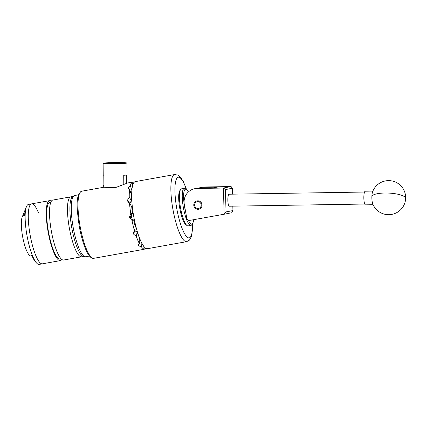 <?xml version="1.0" encoding="UTF-8"?>
<svg xmlns="http://www.w3.org/2000/svg" width="427" height="427" viewBox="0 0 427 427"><rect width="100%" height="100%" fill="white"/><g stroke="black" fill="none" stroke-linecap="round" stroke-linejoin="round"><path stroke-width="0.64" d="M193.837 205.803A4.243 4.131 -101 0 0 198.715 209.241A4.243 4.131 -101 0 0 201.976 204.346A4.243 4.131 -101 0 0 197.098 200.909A4.243 4.131 -101 0 0 193.837 205.803M184.299 204.426L186.962 219.227L188.819 220.556L224.116 214.231L223.46 188.04L196.756 188.467A13.637 13.274 -101 0 0 194.771 188.697A13.637 13.274 -101 0 0 184.299 204.426M194.771 188.697L196.585 188.344A13.637 13.274 79 0 1 198.571 188.115L213.42 187.88L217.428 187.101L202.585 187.336A13.637 13.274 -101 0 0 200.599 187.565L202.414 187.213A13.637 13.274 79 0 1 204.4 186.983L231.103 186.556L232.373 188.238L225.461 189.577L226.022 211.909L232.928 210.57L232.822 206.156M200.599 187.565A13.637 13.274 -101 0 0 198.619 188.115M232.928 210.57L231.77 212.747L224.116 214.231M225.461 189.577L223.46 188.04L231.103 186.556M202.585 187.336L204.4 186.983M196.756 188.467L198.571 188.115M232.518 194.162L232.373 188.238M226.022 211.909L224.138 214.231M364.743 204.042L229.294 206.214A5.999 1.35 -90.9 0 1 227.853 200.476A5.999 1.35 -90.9 0 1 229.102 194.216L364.551 192.043M372.499 192.129A6.816 1.532 89.1 0 0 371.901 196.046A6.816 1.532 89.1 0 0 372.686 203.7A17.048 17.048 0 0 0 405.65 198.486A17.048 17.048 0 0 0 372.499 192.129M372.894 191.093L365.266 191.216A6.816 1.532 89.1 0 0 363.841 197.109A6.816 1.532 89.1 0 0 365.058 204.592A6.816 1.532 89.1 0 0 365.485 204.848L373.113 204.725M188.376 191.958A17.726 4.046 79.8 0 0 186.556 189.545A17.726 4.046 79.8 0 0 183.631 198.288A17.726 4.046 79.8 0 0 185.702 212.208M188.366 220.231A17.726 4.046 79.8 0 0 192.636 223.47L191.83 224.693A18.82 4.297 -100.2 0 1 190.933 225.387A18.82 4.297 -100.2 0 1 185.564 216.638A18.82 4.297 -100.2 0 1 182.281 197.963A18.82 4.297 -100.2 0 1 184.293 188.339A18.82 4.297 -100.2 0 1 185.382 188.675L186.556 189.545M187.026 225.552L185.852 224.687A17.726 4.046 -100.2 0 1 178.721 199.169A17.726 4.046 -100.2 0 1 179.772 190.762L180.573 189.54A18.82 4.297 79.8 0 0 179.457 198.464A18.82 4.297 79.8 0 0 187.026 225.552A18.82 4.297 79.8 0 0 188.11 225.894L190.933 225.387M184.293 188.339L181.475 188.846A18.82 4.297 79.8 0 0 180.573 189.54M192.636 223.47A17.726 4.046 79.8 0 0 193.607 219.702M200.834 206.716A3.411 3.32 -101 0 0 199.478 202.088A3.411 3.32 -101 0 0 194.979 203.433A3.411 3.32 -101 0 0 196.335 208.061A3.411 3.32 -101 0 0 200.834 206.716M85.672 256.728A31.107 7.104 -100.2 0 1 85.651 256.728A31.107 7.104 -100.2 0 1 73.182 227.415A31.107 7.104 -100.2 0 1 74.656 195.497A31.107 7.104 -100.2 0 1 74.677 195.497A31.107 7.104 -100.2 0 1 74.704 195.491M84.119 256.349A30.466 6.955 -100.2 0 1 83.97 256.381A30.466 6.955 -100.2 0 1 75.83 243.902A30.466 6.955 -100.2 0 1 70.023 213.244A30.466 6.955 -100.2 0 1 73.225 196.409A30.466 6.955 -100.2 0 1 73.375 196.388M73.428 244.335A30.466 6.955 79.8 0 0 81.562 256.814A30.466 6.955 -100.2 0 1 69.361 228.151A30.466 6.955 -100.2 0 1 70.818 196.836A30.466 6.955 79.8 0 0 67.615 213.676A30.466 6.955 79.8 0 0 73.428 244.335M60.874 258.581A28.828 6.581 -100.2 0 1 48.491 231.882A28.828 6.581 -100.2 0 1 50.802 202.361M61.808 259.456A30.466 6.955 -100.2 0 1 60.33 260.614A30.466 6.955 -100.2 0 1 48.128 231.952A30.466 6.955 -100.2 0 1 49.585 200.642A30.466 6.955 -100.2 0 1 51.373 201.213M60.33 260.614L42.358 263.838A30.466 6.955 -100.2 0 1 30.157 235.176A30.466 6.955 -100.2 0 1 31.614 203.86A30.466 6.955 -100.2 0 1 38.473 212.854M83.97 256.381L63.596 260.032A30.466 6.955 -100.2 0 1 51.395 231.37A30.466 6.955 -100.2 0 1 52.852 200.055L73.225 196.409M30.013 255.901L29.031 254.834A20.453 4.67 -100.2 0 1 22.599 236.494A20.453 4.67 -100.2 0 1 22.236 216.932L26.479 206.599A30.466 6.955 -100.2 0 1 28.476 204.421L31.614 203.86A30.466 6.955 -100.2 0 0 30.157 235.176A30.466 6.955 -100.2 0 0 42.358 263.838L39.22 264.398A30.466 6.955 -100.2 0 1 36.594 263.053A30.466 6.955 -100.2 0 1 27.018 235.736A30.466 6.955 -100.2 0 1 26.479 206.599M36.594 263.053L35.526 261.89A29.052 6.635 -100.2 0 1 31.908 255.608L30.808 255.736M23.565 215.475L24.665 215.347A29.052 6.635 -100.2 0 1 25.882 208.056L22.77 215.64M115.872 187.469A11.935 0.512 179.5 0 1 114.575 187.48L115.738 187.506L127.694 182.964L131.26 182.324A34.091 7.782 79.8 0 0 131.238 182.329A34.091 7.782 79.8 0 0 131.126 182.356L131.137 182.409M131.351 182.308L133.731 182.046A34.091 7.782 -100.2 0 1 134.254 182.228M146.125 248.493A34.091 7.782 -100.2 0 1 145.746 248.813L143.424 249.411M117.11 162.719A9.207 0.395 -0.5 0 0 105.843 163.194A9.207 0.395 -0.5 0 0 112.984 163.52A9.207 0.395 -0.5 0 0 124.252 163.05A9.207 0.395 -0.5 0 0 117.11 162.719M117.719 162.602A11.935 0.512 179.5 0 1 126.979 163.023A11.935 0.512 179.5 0 1 112.37 163.642A11.935 0.512 179.5 0 1 103.115 163.215A11.935 0.512 179.5 0 1 117.719 162.602M114.575 187.48A11.935 0.512 179.5 0 1 112.563 187.48A11.935 0.512 179.5 0 1 103.302 187.058L103.291 185.425A11.935 0.512 179.5 0 1 103.878 185.259M123.803 184.496L123.729 175.262A11.935 0.512 -0.5 0 0 127.07 174.878L126.979 163.023M126.488 175.043L126.552 183.338M135.418 181.582A34.091 7.782 79.8 0 0 135.391 181.582A34.091 7.782 79.8 0 0 135.364 181.587A34.091 7.782 79.8 0 0 133.752 216.569A34.091 7.782 79.8 0 0 147.416 248.701A34.091 7.782 79.8 0 0 147.443 248.695M103.115 163.215L103.211 175.07A11.935 0.512 -0.5 0 0 103.798 175.225L103.878 185.574A11.935 0.512 179.5 0 1 103.291 185.425M141.102 241.762L141.337 246.774A34.091 7.782 -100.2 0 0 144.214 249.112L143.109 249.453M141.337 246.774L138.823 245.904L138.743 244.196M138.497 244.57L138.54 245.45A34.091 7.782 79.8 0 0 138.823 245.904M139.031 236.777A26.389 6.026 -100.2 0 1 137.115 232.272L136.298 236.377A34.091 7.782 -100.2 0 0 139.41 243.678L138.54 245.45L138.407 245.023M136.298 236.377L133.806 234.354L134.676 229.753M134.009 231.172L133.544 233.526A34.091 7.782 79.8 0 0 133.806 234.354M133.544 233.526L133.475 232.299L134.489 230.713A34.091 7.782 -100.2 0 1 131.975 220.407L129.723 217.855L131.633 217.487L131.452 216.5L129.546 216.873A34.091 7.782 79.8 0 0 129.723 217.855M129.546 216.873L130.763 213.697A34.091 7.782 -100.2 0 1 129.525 203.14L128.031 202.019L127.657 200.829L128.943 202.889M130.032 203.957L127.62 199.953A34.091 7.782 79.8 0 0 127.657 200.829M127.62 199.953L129.242 197.183A34.091 7.782 -100.2 0 1 129.611 189.209L128.175 187.832L128.447 188.686M128.196 188.286L128.175 187.832A34.091 7.782 79.8 0 1 128.276 187.304L130.331 185.596A34.091 7.782 -100.2 0 1 132.205 182.34L131.046 182.388M145.639 248.215L145.746 248.813M133.731 182.046L133.848 182.713M130.331 185.596L131.868 190.405M132.728 185.265L132.205 182.34M129.242 197.183L131.436 200.706A26.389 6.026 -100.2 0 1 131.665 195.673M131.665 195.641L129.611 189.209M130.763 213.697L132.503 213.361A26.389 6.026 -100.2 0 1 131.719 206.668L129.525 203.14M134.489 230.713L135.306 226.609A26.389 6.026 -100.2 0 1 133.71 220.07L131.975 220.407M139.41 243.678L139.09 236.948M144.214 249.112L143.702 246.251M139.191 239.051A3.272 1.585 177.3 0 0 140.029 239.339M134.708 229.843A3.272 2.754 -168.7 0 0 137.43 232.005L137.115 232.272M136.053 227.111L135.567 226.155L135.306 226.609M131.633 217.487A3.272 3.186 -101 0 0 134.094 220.113L134.035 218.117M133.491 215.08L132.845 213.185A3.272 3.186 -101 0 0 131.452 216.5M131.719 206.668L132.119 206.994L132.242 205.905M131.436 200.706L131.831 200.839A3.272 2.765 -31.9 0 0 130.027 203.823M131.708 192.983A3.272 1.601 -17.7 0 0 131.004 193.57M132.845 213.185L132.503 213.361M133.71 220.07L134.094 220.113M405.65 198.486A17.048 4.58 2.8 0 0 405.228 197.391A17.048 4.58 -177.2 0 0 384.86 193.02A17.048 4.58 -177.2 0 0 371.901 196.046M186.647 241.671A34.091 7.782 -100.2 0 1 186.62 241.677A34.091 7.782 -100.2 0 1 172.956 209.545A34.091 7.782 -100.2 0 1 174.574 174.563A34.091 7.782 -100.2 0 1 174.595 174.558A34.091 7.782 -100.2 0 1 174.691 174.547M186.407 189.433A30.819 7.035 79.8 0 0 178.289 177.226A30.819 7.035 79.8 0 0 176.837 208.894A30.819 7.035 79.8 0 0 189.204 237.887A30.819 7.035 79.8 0 0 192.529 223.625M81.76 191.195A34.091 7.782 79.8 0 0 81.733 191.195A34.091 7.782 79.8 0 0 81.706 191.2A34.091 7.782 79.8 0 0 80.095 226.182A34.091 7.782 79.8 0 0 93.759 258.314A34.091 7.782 79.8 0 0 93.78 258.308M128.805 188.953L128.276 187.304M85.651 256.728L89.499 256.04M74.677 195.497L78.531 194.803M49.585 200.642L31.614 203.86M135.391 181.582L174.595 174.558L177.872 175.075L180.77 177.541L183.327 181.603L186.578 189.561M192.646 223.449L192.641 228.301L191.381 236.729L189.508 240.065L186.69 241.661L147.416 248.701M143.285 249.437L93.759 258.314C91.159 258.719 88.522 255.821 85.843 249.63C83.132 243.299 80.927 235.474 79.23 226.145C76.951 209.556 75.088 194.883 81.69 191.205L103.942 187.218"/></g></svg>
